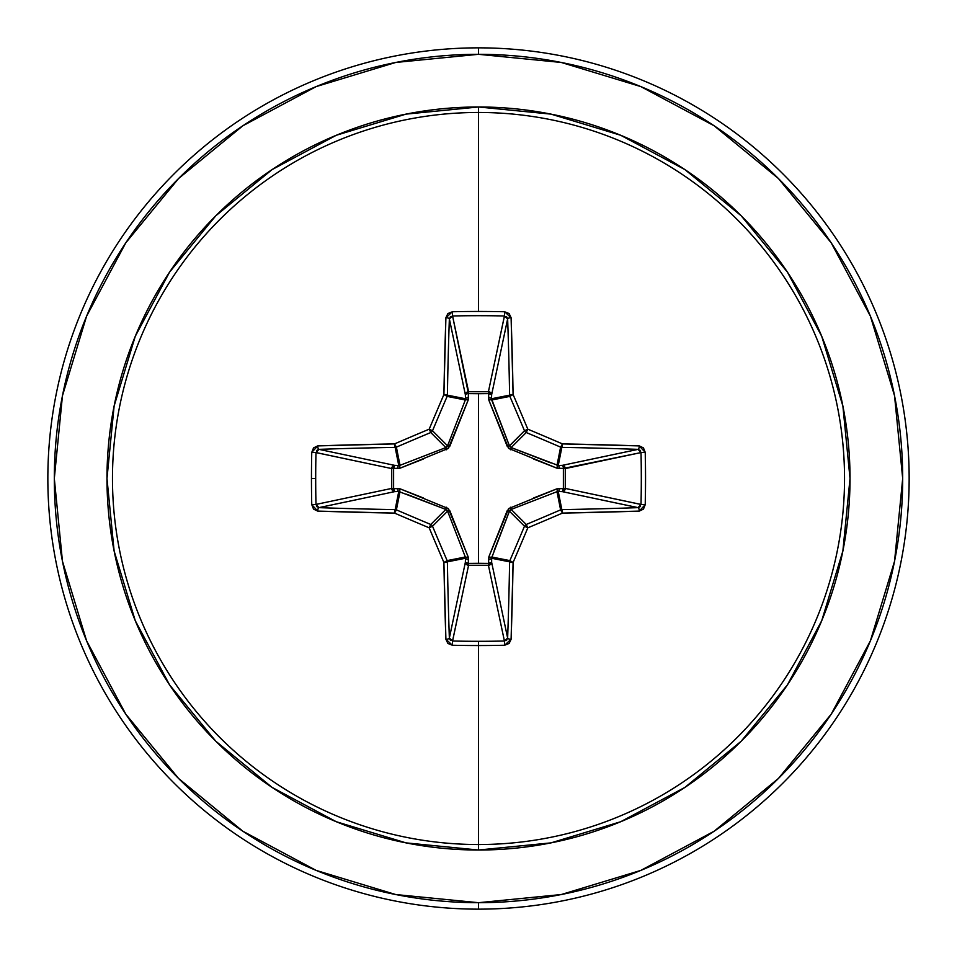 <?xml version="1.0" encoding="UTF-8"?>
<svg xmlns="http://www.w3.org/2000/svg" width="957" height="957" viewBox="0 0 957 957"><rect width="100%" height="100%" fill="white"/><g stroke="black" fill="none" stroke-linecap="round" stroke-linejoin="round"><path stroke-width="1.44" d="M449.359 638.152L449.359 638.056A427.42 37.251 -90 0 1 447.386 561.843A3.23 0.622 179 0 1 443.904 562.477L447.386 561.843L447.134 560.611L443.904 562.477L447.134 560.611A3.23 3.218 78.8 0 1 447.386 561.843L465.485 558.242L447.386 561.843A427.42 37.251 90 0 0 449.359 638.056L465.365 562.297L465.485 558.242L465.317 556.998L447.134 560.611A426.571 37.179 -112.5 0 1 432.516 526.23L429.179 527.821L430.77 524.484A426.571 37.179 -157.5 0 1 396.389 509.866L394.523 513.096A429.789 37.455 22.5 0 0 429.179 527.821L432.516 526.23A3.23 3.218 -135 0 0 430.77 524.484A3.23 3.218 45 0 1 432.516 526.23L447.577 511.17L432.516 526.23A426.571 37.179 67.5 0 0 447.134 560.611L465.317 556.998L447.577 511.17L445.83 509.423L430.77 524.484L445.83 509.423L398.758 491.515L395.157 509.614L398.758 491.515L394.703 491.635L318.944 507.641A427.42 37.251 0 0 0 395.157 509.614A3.23 3.218 11.2 0 1 396.389 509.866L400.002 491.683L396.389 509.866A426.571 37.179 22.5 0 0 430.77 524.484L429.179 527.821A429.789 37.455 67.5 0 0 443.904 562.477A430.65 37.538 90 0 0 445.902 639.264L452.386 645.245A430.638 164.795 0 0 0 478.5 645.544L478.5 641.31A427.408 163.563 180 0 1 452.577 641.011L452.386 645.245L447.876 643.451L445.902 639.264L443.904 562.477A429.789 37.455 -112.5 0 1 429.179 527.821A429.789 37.455 -157.5 0 1 394.523 513.096L317.736 511.098L313.561 509.136L311.755 504.614A430.638 164.795 -90 0 1 311.456 478.5L315.69 478.5A427.408 163.563 -90 0 1 315.989 452.577L311.755 452.386A430.638 164.795 90 0 0 311.456 478.5A430.638 164.795 -90 0 1 311.755 452.386L313.549 447.876L317.736 445.902L394.523 443.904A429.789 37.455 -22.5 0 1 429.179 429.179A429.789 37.455 -67.5 0 1 443.904 394.523L445.902 317.736L447.864 313.561L452.386 311.755A430.638 164.795 0 0 1 478.5 311.456A430.638 164.795 0 0 1 504.614 311.755L509.124 313.549L511.098 317.736L513.096 394.523A429.789 37.455 67.5 0 1 527.821 429.179A429.789 37.455 22.5 0 1 562.477 443.904L639.264 445.902L643.439 447.864L645.245 452.386L645.544 478.5L645.245 504.614L643.451 509.124L639.264 511.098L562.477 513.096A429.789 37.455 157.5 0 1 527.821 527.821A429.789 37.455 112.5 0 1 513.096 562.477L511.098 639.264L509.136 643.439L504.614 645.245A430.638 164.795 180 0 1 478.5 645.544L478.5 844.529A366.029 366.029 0 0 0 844.529 478.5A366.029 366.029 0 0 0 478.5 112.471L478.5 311.456L478.5 112.471A366.029 366.029 0 0 0 112.471 478.5A366.029 366.029 0 0 0 478.5 844.529L478.5 850.019A371.519 371.519 0 0 1 106.981 478.5A371.519 371.519 0 0 1 478.5 106.981L478.5 112.471L478.5 106.981L406.019 114.122L336.326 135.26L272.099 169.592L215.792 215.792L169.592 272.099L135.26 336.326L114.122 406.019L106.981 478.5L114.122 550.981L135.26 620.674L169.592 684.901L215.792 741.208L272.099 787.408L336.326 821.74L406.019 842.878L478.5 850.019L550.981 842.878L620.674 821.74L684.901 787.408L741.208 741.208L787.408 684.901L821.74 620.674L842.878 550.981L850.019 478.5L842.878 406.019L821.74 336.326L787.408 272.099L741.208 215.792L684.901 169.592L620.674 135.26L550.981 114.122L478.5 106.981A371.519 371.519 0 0 1 850.019 478.5A371.519 371.519 0 0 1 478.5 850.019L478.5 844.529A366.029 366.029 0 0 0 844.529 478.5A366.029 366.029 0 0 0 478.5 112.471A366.029 366.029 0 0 0 112.471 478.5A366.029 366.029 0 0 0 478.5 844.529L478.5 645.544A430.638 164.795 180 0 1 452.386 645.245L452.577 641.011A427.408 163.563 0 0 0 478.5 641.31A427.408 163.563 0 0 0 504.423 641.011L488.417 565.276L468.583 565.276L452.541 641.011M318.848 449.359L318.944 449.359A427.42 37.251 0 0 1 395.157 447.386A3.23 3.218 -11.2 0 0 396.389 447.134A3.23 3.218 168.8 0 1 395.157 447.386L398.758 465.485L395.157 447.386A427.42 37.251 180 0 0 318.944 449.359L394.703 465.365L398.758 465.485L400.002 465.317L396.389 447.134A426.571 37.179 -22.5 0 1 430.77 432.516A3.23 3.218 -45 0 0 432.516 430.77A3.23 3.218 135 0 1 430.77 432.516L445.83 447.577L430.77 432.516A426.571 37.179 157.5 0 0 396.389 447.134L400.002 465.317L445.83 447.577L447.577 445.83L432.516 430.77A426.571 37.179 -67.5 0 1 447.134 396.389A3.23 3.218 -78.7 0 0 447.386 395.157A3.23 3.218 101.2 0 1 447.134 396.389A426.571 37.179 112.5 0 0 432.516 430.77L447.577 445.83L465.317 400.002L447.134 396.389L465.317 400.002L465.485 398.758L447.386 395.157A427.42 37.251 -90 0 1 449.359 318.944L452.577 315.989L468.452 393.614L468.487 391.724L488.417 391.724L504.423 315.989A427.408 163.563 180 0 0 452.577 315.989L468.583 391.724A3.23 2.979 -11.9 0 0 465.365 394.703L449.359 318.944A427.42 37.251 90 0 0 447.386 395.157L465.485 398.758L465.365 394.703L449.359 318.86M507.641 318.848L491.635 394.703L488.548 393.614L488.513 391.724L490.69 392.657L491.635 394.703L491.515 398.758L509.614 395.157A427.42 37.251 -90 0 0 507.641 318.944L491.635 394.703A3.23 2.979 11.9 0 0 488.417 391.724L504.459 315.989M504.423 641.011L488.417 565.276A3.23 2.979 168.1 0 0 491.635 562.297L507.641 638.056A427.42 37.251 -90 0 0 509.614 561.843L491.515 558.242L491.635 562.297L507.641 638.056L504.423 641.011L504.614 645.245L504.423 641.011A427.408 163.563 180 0 1 478.5 641.31L478.5 645.544A430.638 164.795 0 0 0 504.614 645.245L511.098 639.264A430.65 37.538 -90 0 0 513.096 562.477A429.789 37.455 -67.5 0 0 527.821 527.821A429.789 37.455 -22.5 0 0 562.477 513.096A430.65 37.538 0 0 0 639.264 511.098L645.245 504.614A430.638 164.795 -90 0 0 645.245 452.386L641.011 452.577L563.386 468.452L565.276 468.487L565.276 488.417L641.011 504.423A427.408 163.563 -90 0 0 641.011 452.577L565.276 468.583A3.23 2.979 78.1 0 0 562.297 465.365L638.056 449.359A427.42 37.251 180 0 0 561.843 447.386L558.242 465.485L562.297 465.365L638.14 449.359M638.152 507.641L562.297 491.635L563.386 488.548L565.276 488.513L564.343 490.69L562.297 491.635L558.242 491.515L561.843 509.614A427.42 37.251 0 0 0 638.056 507.641L562.297 491.635A3.23 2.979 101.9 0 0 565.276 488.417L641.011 504.459M491.683 556.998A3.23 0.981 20.9 0 1 488.848 556.854L507.186 510.763L509.423 511.17L524.484 526.23A3.23 3.218 -45 0 1 526.23 524.484L511.17 509.423L526.23 524.484A426.571 37.179 -22.5 0 0 560.611 509.866L556.998 491.683L511.17 509.423L509.423 511.17L491.515 558.242L509.614 561.843A3.23 3.218 -78.8 0 1 509.866 560.611L491.683 556.998L491.635 562.297L490.666 564.367L488.417 565.276L468.583 565.276L452.577 641.011L449.359 638.056A3.23 1.196 178 0 1 445.902 639.264A3.23 1.196 -2 0 0 449.359 638.056L465.365 562.297A3.23 2.979 -168.1 0 0 468.583 565.276L468.452 563.386L478.5 563.29L468.452 563.386L468.152 556.854L448.378 508.61L400.146 488.848L393.614 488.548L393.614 468.452L400.146 468.152L448.39 448.378L468.152 400.146L468.452 393.614L478.5 393.71L478.5 563.29L478.5 393.71L488.548 393.614L488.848 400.146L508.622 448.39L556.854 468.152L563.386 468.452L563.386 488.548L556.854 488.848L508.61 508.622L488.848 556.854L488.548 563.386L478.5 563.29L488.548 563.386L488.848 556.854A3.23 0.981 -159.1 0 0 491.683 556.998L509.866 560.611A426.571 37.179 -67.5 0 0 524.484 526.23L509.423 511.17L494.171 550.49M242.827 125.798L178.552 178.552L242.827 125.798L316.169 86.597L395.743 62.456L478.5 54.31A424.19 424.19 0 0 1 902.69 478.5A424.19 424.19 0 0 1 478.5 902.69L478.5 909.15A430.65 430.65 0 0 0 909.15 478.5A430.65 430.65 0 0 0 478.5 47.85L478.5 54.31L478.5 47.85A430.65 430.65 0 0 1 909.15 478.5A430.65 430.65 0 0 1 478.5 909.15A430.65 430.65 0 0 1 47.85 478.5A430.65 430.65 0 0 1 478.5 47.85A430.65 430.65 0 0 0 47.85 478.5A430.65 430.65 0 0 0 478.5 909.15L478.5 902.69A424.19 424.19 0 0 1 54.31 478.5A424.19 424.19 0 0 1 478.5 54.31L561.257 62.456L640.831 86.597L714.173 125.798L778.448 178.552L831.202 242.827L870.403 316.169L894.544 395.743L902.69 478.5L894.544 561.257L870.403 640.831L831.202 714.173L778.448 778.448L714.173 831.202L778.448 778.448M125.881 242.719L178.552 178.552M125.798 714.173L178.552 778.448L125.798 714.173L86.597 640.831L62.456 561.257L54.31 478.5L62.456 395.743L86.597 316.169L125.798 242.827M242.719 831.119L178.552 778.448M714.173 831.202L640.831 870.403L561.257 894.544L478.5 902.69L395.743 894.544L316.169 870.403L242.827 831.202M445.926 509.471L406.51 494.171M533.719 497.927L556.854 488.848L563.386 488.548L563.386 468.452L556.854 468.152A3.23 0.981 110.9 0 0 556.998 465.317L558.242 465.485L561.843 447.386A3.23 3.218 -168.8 0 1 560.611 447.134L556.998 465.317L560.611 447.134A426.571 37.179 -157.5 0 0 526.23 432.516L511.17 447.577L550.49 462.829M510.763 449.814L511.17 447.577L510.763 449.814L507.186 446.237L509.423 445.83L524.484 430.77A426.571 37.179 -112.5 0 0 509.866 396.389L491.683 400.002L509.423 445.83L511.17 447.577L526.23 432.516A3.23 3.218 -135 0 1 524.484 430.77L509.471 445.938M447.529 445.926L462.829 406.51M452.577 315.989A427.408 163.563 0 0 1 504.423 315.989L504.614 311.755A430.638 164.795 180 0 0 478.5 311.456A430.638 164.795 180 0 0 452.386 311.755L452.577 315.989L452.386 311.755L445.902 317.736A3.23 1.196 2 0 1 449.359 318.944A3.23 1.196 -178 0 0 445.902 317.736A430.65 37.538 90 0 0 443.904 394.523A3.23 0.622 1 0 1 447.386 395.157A3.23 0.622 -179 0 0 443.904 394.523L447.134 396.389L443.904 394.523A429.789 37.455 112.5 0 0 429.179 429.179L432.516 430.77L429.179 429.179L430.77 432.516L429.179 429.179A429.789 37.455 157.5 0 0 394.523 443.904L396.389 447.134L394.523 443.904A3.23 0.622 89 0 0 395.157 447.386A3.23 0.622 -91 0 1 394.523 443.904A430.65 37.538 180 0 0 317.736 445.902A3.23 1.196 88 0 0 318.944 449.359A3.23 1.196 -92 0 1 317.736 445.902L311.755 452.386L315.989 452.577L318.944 449.359L394.703 465.365A3.23 2.979 -78.1 0 0 391.724 468.583L315.989 452.577A427.408 163.563 90 0 0 315.69 478.5A427.408 163.563 90 0 0 315.989 504.423L391.724 488.417L391.724 468.583L315.989 452.541M316.42 450.962L317.425 449.862M315.989 504.423A427.408 163.563 -90 0 1 315.69 478.5L311.456 478.5A430.638 164.795 90 0 0 311.755 504.614L315.989 504.423L311.755 504.614L317.736 511.098A3.23 1.196 -88 0 1 318.944 507.641A3.23 1.196 92 0 0 317.736 511.098A430.65 37.538 0 0 0 394.523 513.096A3.23 0.622 -89 0 1 395.157 509.614A3.23 0.622 91 0 0 394.523 513.096L396.389 509.866A3.23 3.218 -168.8 0 0 395.157 509.614A427.42 37.251 180 0 1 318.944 507.641L315.989 504.423L391.724 488.417A3.23 2.979 -101.9 0 0 394.703 491.635L318.86 507.641M317.269 507.031L316.324 505.846M450.962 640.58L449.862 639.575M641.011 452.577L645.245 452.386L639.264 445.902A3.23 1.196 92 0 1 638.056 449.359L641.011 452.577A427.408 163.563 90 0 1 641.011 504.423L645.245 504.614L641.011 504.423L638.056 507.641A3.23 1.196 88 0 1 639.264 511.098A3.23 1.196 -92 0 0 638.056 507.641A427.42 37.251 180 0 1 561.843 509.614A3.23 0.622 89 0 1 562.477 513.096L561.843 509.614L560.611 509.866L562.477 513.096L560.611 509.866A3.23 3.218 -11.2 0 1 561.843 509.614L558.242 491.515L556.998 491.683L560.611 509.866A426.571 37.179 157.5 0 1 526.23 524.484L527.821 527.821L526.23 524.484L524.484 526.23L527.821 527.821L524.484 526.23A426.571 37.179 112.5 0 1 509.866 560.611L513.096 562.477L509.866 560.611L509.614 561.843L513.096 562.477A3.23 0.622 -179 0 1 509.614 561.843A427.42 37.251 90 0 1 507.641 638.056A3.23 1.196 2 0 0 511.098 639.264A3.23 1.196 -178 0 1 507.641 638.056L507.641 638.14M507.031 639.731L505.846 640.676M640.58 506.038L639.575 507.138M639.731 449.969L640.676 451.154M491.683 400.002L509.866 396.389A3.23 3.218 -101.2 0 1 509.614 395.157L491.515 398.758L509.423 445.83L507.186 446.237L488.848 400.146A3.23 0.981 159.1 0 1 491.683 400.002A3.23 0.981 -20.9 0 0 488.848 400.146L488.429 397.657A3.23 1.101 -178.2 0 1 491.515 398.758L491.683 400.002M506.038 316.42L507.138 317.425M449.969 317.269L451.154 316.324M491.515 558.242A3.23 1.101 -1.8 0 1 488.429 559.343A3.23 1.101 178.2 0 0 491.515 558.242M491.635 562.297A3.23 1.101 -1.8 0 1 488.548 563.386L491.635 562.297M509.471 511.074L507.186 510.763L510.763 507.186L511.062 509.471M488.417 565.276L488.548 563.386L488.417 565.276M511.074 447.529L558.242 465.485A3.23 1.101 -91.8 0 1 559.343 468.571A3.23 1.101 88.2 0 0 558.242 465.485L562.297 465.365A3.23 1.101 -91.8 0 1 563.386 468.452A3.23 1.101 88.2 0 0 562.297 465.365L564.343 466.31L565.276 468.487L563.386 468.452L565.276 468.583L565.276 488.417L563.386 488.548L565.276 488.417A3.23 2.979 -78.1 0 1 565.276 488.513L563.386 488.548A3.23 1.101 -88.2 0 1 562.297 491.635L558.242 491.515A3.23 1.101 91.8 0 0 559.343 488.429A3.23 1.101 -88.2 0 1 558.242 491.515L556.998 491.683A3.23 0.981 69.1 0 0 556.854 488.848A3.23 0.981 -110.9 0 1 556.998 491.683L511.17 509.423L510.763 507.186M465.365 562.297L468.452 563.386L468.583 565.276L466.334 564.367L465.365 562.297L465.485 558.242A3.23 1.101 -178.2 0 0 468.571 559.343L468.452 563.386A3.23 1.101 1.8 0 1 465.365 562.297M465.485 558.242L465.317 556.998A3.23 0.981 159.1 0 0 468.152 556.854L468.571 559.343A3.23 1.101 1.8 0 1 465.485 558.242M446.237 507.186L445.83 509.423L446.237 507.186L449.814 510.763L468.152 556.854A3.23 0.981 -20.9 0 1 465.317 556.998L447.577 511.17L449.814 510.763L447.529 511.062M400.002 491.683L398.758 491.515A3.23 1.101 88.2 0 1 397.657 488.429L400.146 488.848A3.23 0.981 -69.1 0 0 400.002 491.683A3.23 0.981 110.9 0 1 400.146 488.848L423.281 497.927M556.998 465.317A3.23 0.981 -69.1 0 1 556.854 468.152L533.719 459.073M398.758 491.515L394.703 491.635A3.23 1.101 88.2 0 1 393.614 488.548L397.657 488.429A3.23 1.101 -91.8 0 0 398.758 491.515M391.724 488.417L393.614 488.548L394.703 491.635L392.633 490.666L391.724 488.417L391.724 468.583L393.614 468.452L393.614 488.548L391.724 488.417M394.703 465.365L393.614 468.452L391.724 468.583L392.633 466.334L394.703 465.365L398.758 465.485A3.23 1.101 -88.2 0 0 397.657 468.571L393.614 468.452A3.23 1.101 91.8 0 1 394.703 465.365M488.429 397.657L488.548 393.614A3.23 1.101 -178.2 0 1 491.635 394.703L491.515 398.758A3.23 1.101 1.8 0 0 488.429 397.657M488.548 393.614L488.417 391.724A3.23 2.979 -168.1 0 1 488.513 391.724L488.548 393.614L468.452 393.614L468.583 391.724L488.417 391.724L488.548 393.614M398.758 465.485L400.002 465.317A3.23 0.981 -110.9 0 0 400.146 468.152L397.657 468.571A3.23 1.101 91.8 0 1 398.758 465.485M423.281 459.073L400.146 468.152A3.23 0.981 69.1 0 1 400.002 465.317L445.83 447.577L446.237 449.814L445.938 447.529M466.31 392.657L468.487 391.724L468.452 393.614A3.23 1.101 -1.8 0 0 465.365 394.703A3.23 1.101 178.2 0 1 468.452 393.614L468.571 397.657A3.23 1.101 -1.8 0 0 465.485 398.758L465.365 394.703M465.317 400.002L465.485 398.758A3.23 1.101 178.2 0 1 468.571 397.657L468.152 400.146A3.23 0.981 20.9 0 0 465.317 400.002A3.23 0.981 -159.1 0 1 468.152 400.146L449.814 446.237L447.577 445.83L449.814 446.237L446.237 449.814M511.098 317.736L504.614 311.755L504.423 315.989L507.641 318.944A3.23 1.196 -2 0 1 511.098 317.736A3.23 1.196 178 0 0 507.641 318.944A427.42 37.251 90 0 1 509.614 395.157A3.23 0.622 -1 0 1 513.096 394.523A430.65 37.538 -90 0 0 511.098 317.736M638.056 449.359A3.23 1.196 -88 0 0 639.264 445.902A430.65 37.538 180 0 0 562.477 443.904A3.23 0.622 91 0 1 561.843 447.386A427.42 37.251 0 0 1 638.056 449.359M513.096 394.523A3.23 0.622 179 0 0 509.614 395.157A3.23 3.218 78.7 0 0 509.866 396.389L513.096 394.523L509.866 396.389A426.571 37.179 67.5 0 1 524.484 430.77L527.821 429.179A429.789 37.455 -112.5 0 0 513.096 394.523M560.611 447.134L561.843 447.386L562.477 443.904L560.611 447.134L562.477 443.904A429.789 37.455 -157.5 0 0 527.821 429.179L526.23 432.516A426.571 37.179 22.5 0 1 560.611 447.134M527.821 429.179L524.484 430.77A3.23 3.218 45 0 0 526.23 432.516L527.821 429.179"/></g></svg>
